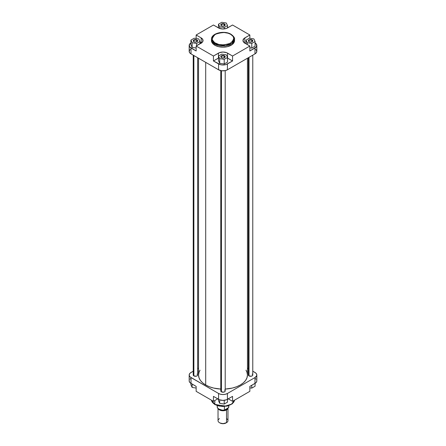 <?xml version="1.0" encoding="UTF-8"?>
<svg xmlns="http://www.w3.org/2000/svg" width="446" height="446" viewBox="0 0 446 446"><rect width="100%" height="100%" fill="white"/><g stroke="black" fill="none" stroke-linecap="round" stroke-linejoin="round"><path stroke-width="0.67" d="M196.736 40.369A1.84 1.059 0 0 0 194.2 40.335A1.84 1.059 0 0 0 194.016 41.796A1.84 1.059 180 0 1 193.597 41.121A1.84 1.059 180 0 1 194.735 40.14A1.84 1.059 180 0 1 196.736 40.369L196.736 41.846L196.736 40.369A1.84 1.059 180 0 1 197.277 41.121A1.84 1.059 180 0 1 196.853 41.796A1.84 1.059 0 0 0 196.736 40.369L196.998 39.917L196.736 40.369M193.876 41.718L193.876 41.718A2.208 1.277 180 0 1 193.876 39.917A2.208 1.277 180 0 1 196.998 39.917L197.645 40.82L196.664 41.879L194.59 41.996L193.274 41.065L193.397 40.33L194.59 39.644L196.998 39.917A2.208 1.277 180 0 1 196.998 41.718A2.208 1.277 180 0 1 193.876 41.718M224.299 24.452A1.84 1.059 0 0 0 221.762 24.418A1.84 1.059 0 0 0 221.584 25.879A1.84 1.059 180 0 1 221.16 25.205A1.84 1.059 180 0 1 222.298 24.223A1.84 1.059 180 0 1 224.299 24.452L224.299 25.935L224.299 24.452A1.84 1.059 180 0 1 224.84 25.205A1.84 1.059 180 0 1 224.416 25.879A1.84 1.059 0 0 0 224.299 24.452L224.561 24.006L224.299 24.452M221.439 25.807L221.439 25.807A2.208 1.277 180 0 1 221.439 24.006A2.208 1.277 180 0 1 224.561 24.006L225.208 24.904L224.226 25.963L222.158 26.08L220.837 25.154L220.96 24.418L221.774 23.844L223.429 23.655L224.561 24.006A2.208 1.277 180 0 1 224.561 25.807A2.208 1.277 180 0 1 221.439 25.807M251.862 40.369A1.84 1.059 0 0 0 249.325 40.335A1.84 1.059 0 0 0 249.147 41.796A1.84 1.059 180 0 1 248.723 41.121A1.84 1.059 180 0 1 249.86 40.14A1.84 1.059 180 0 1 251.862 40.369L251.862 41.846L251.862 40.369A1.84 1.059 180 0 1 252.403 41.121A1.84 1.059 180 0 1 251.984 41.796A1.84 1.059 0 0 0 251.862 40.369L252.124 39.917L251.862 40.369M249.002 41.718L249.002 41.718A2.208 1.277 180 0 1 249.002 39.917A2.208 1.277 180 0 1 252.124 39.917L252.726 41.065L251.41 41.996L249.336 41.879L248.4 41.065L248.528 40.33L249.336 39.761L250.563 39.543L252.124 39.917A2.208 1.277 180 0 1 252.124 41.718A2.208 1.277 180 0 1 249.002 41.718M224.299 56.285A1.84 1.059 0 0 0 221.762 56.246A1.84 1.059 0 0 0 221.584 57.707A1.84 1.059 180 0 1 221.16 57.032A1.84 1.059 180 0 1 222.298 56.051A1.84 1.059 180 0 1 224.299 56.285L224.299 57.763L224.299 56.285A1.84 1.059 180 0 1 224.84 57.032A1.84 1.059 180 0 1 224.416 57.707A1.84 1.059 0 0 0 224.299 56.285L224.561 55.834L224.299 56.285M221.439 57.634L221.439 57.634A2.208 1.277 180 0 1 221.439 55.834A2.208 1.277 180 0 1 224.561 55.834L225.208 56.731L224.226 57.79L222.158 57.908L220.837 56.982L220.96 56.246L221.774 55.672L223.429 55.482L224.561 55.834A2.208 1.277 180 0 1 224.561 57.634A2.208 1.277 180 0 1 221.439 57.634M231.011 34.264A0.736 0.424 -60 0 1 231.167 34.604A11.546 6.668 180 0 1 234.546 39.315C234.903 37.96 233.721 36.277 231.011 34.264C224.427 30.127 211.136 33.093 211.454 39.315L214.833 44.031A11.546 6.668 180 0 1 211.454 39.315L211.454 40.519A11.546 6.668 0 0 0 214.833 45.23L214.833 44.031A0.736 0.424 -60 0 1 215.357 43.128C211.304 41.294 211.304 38.35 215.357 34.303C222.37 31.967 227.466 31.967 230.643 34.303L232.99 36.327L233.76 38.105L233.76 39.332L233.347 40.53L231.992 42.186L228.096 44.221L224.059 44.929L218.863 44.483L214.643 42.677L212.396 39.934L212.24 38.105L213.01 36.327L214.643 34.755L217.904 33.21L224.059 32.502L228.096 33.21L230.643 34.303A0.736 0.424 -60 0 1 231.011 34.264A0.736 0.424 120 0 0 230.643 34.303C234.696 36.137 234.696 39.081 230.643 43.128C223.63 45.47 218.534 45.47 215.357 43.128A0.736 0.424 120 0 0 214.833 44.031L225.47 45.832L232.093 43.429L234.546 39.315A11.546 6.668 180 0 1 227.421 45.475A11.546 6.668 180 0 1 214.833 44.031L214.833 45.23A11.546 6.668 0 0 0 227.421 46.679A11.546 6.668 0 0 0 234.546 40.519A11.546 6.668 0 0 0 234.501 39.917M217.732 27.496L218.49 27.061L217.732 27.496M227.51 27.061L228.268 27.496L227.51 27.061M227.081 57.841L232.556 60.974L232.556 56.018L249.849 46.038L244.843 43.145A6.434 3.713 180 0 1 242.959 40.519A6.434 3.713 180 0 1 244.843 37.893L249.849 35L232.556 25.015L227.549 27.908A6.434 3.713 180 0 1 218.451 27.908L213.444 25.015L196.151 35L196.151 38.512L196.151 35L201.157 37.893L196.151 35L213.444 25.015L219.426 28.371L223 28.996L226.574 28.371L232.556 25.015L249.849 35L244.046 38.456L242.959 40.519L244.046 42.582L249.849 46.038L232.556 56.018L226.574 52.667L223 52.043L219.426 52.667L213.444 56.018L196.151 46.038L202.551 41.941L202.919 39.794L201.157 37.893L201.157 42.844L199.947 42.147L201.581 43.117M190.236 49.322L189.182 51.329L189.661 52.712L191.016 53.882L191.016 48.023L196.151 50.989L189.661 46.852L189.305 44.767L191.016 42.922M190.921 44.773L192.131 47.382L196.151 48.001L192.131 47.382L190.921 44.773L190.921 40.123L192.131 42.727L196.647 43.424L199.947 41.517L198.738 38.913L194.227 38.217L190.921 40.123L190.921 44.773M201.402 42.994A6.434 3.713 0 0 0 201.157 42.844L201.157 37.893A6.434 3.713 180 0 1 203.041 40.519A6.434 3.713 180 0 1 201.157 43.145L196.151 46.038L196.151 50.989L196.151 46.038L213.444 56.018L213.444 60.974L218.579 63.94L218.579 69.793L191.016 53.882L218.579 69.793L221.779 70.78L225.392 70.579L227.421 69.793L227.421 63.94L232.556 60.974L225.949 64.57L223 64.999L220.608 64.72L213.444 60.974L218.919 57.841M218.49 60.689L219.7 63.293L224.21 63.99L227.51 62.083L224.21 63.99L219.7 63.293L218.49 60.689L218.49 56.034L219.7 58.638L224.21 59.34L227.51 57.428L226.3 54.825L221.79 54.128L218.49 56.034L218.49 60.689M244.419 43.117L244.843 42.844A6.434 3.713 0 0 0 244.598 42.994M254.984 42.922L256.695 44.767L256.339 46.852L249.849 50.989L254.984 48.023L254.984 53.882L256.339 52.712L256.818 51.329L255.764 49.322M249.849 47.778L251.773 48.079L255.079 46.172L251.773 48.079L249.849 47.778M211.454 40.519L212.329 43.072L214.833 45.23L218.579 46.679L223 47.187L227.421 46.679L231.926 44.751L234.05 42.454L234.49 39.867M227.421 69.793L254.984 53.882L227.421 69.793L227.421 63.94A6.25 3.607 180 0 1 218.579 63.94L218.579 69.793A6.25 3.607 0 0 0 227.421 69.793M249.849 46.038L249.849 50.989L249.849 46.038M249.849 35L249.849 38.289L249.849 35M189.182 45.475L189.182 51.329A6.25 3.607 0 0 0 191.016 53.882L191.016 48.023A6.25 3.607 180 0 1 189.182 45.475A6.25 3.607 180 0 1 190.921 42.972M254.984 53.882A6.25 3.607 0 0 0 256.818 51.329L256.818 45.475A6.25 3.607 180 0 1 254.984 48.023L254.984 53.882M255.079 42.972A6.25 3.607 180 0 1 256.818 45.475M244.843 37.893L244.843 42.844L244.843 37.893M218.49 58.064A6.434 3.713 0 0 0 218.451 58.086L218.451 53.13L218.451 58.086L213.444 60.974L213.444 56.018L218.451 53.13A6.434 3.713 180 0 1 227.549 53.13L227.549 58.086A6.434 3.713 0 0 0 227.51 58.064M232.556 56.018L232.556 60.974L227.549 58.086L227.549 53.13L232.556 56.018M249.353 38.217L246.053 40.123L247.262 42.727L251.773 43.424L255.079 41.517L253.869 38.913L249.353 38.217L246.053 40.123L246.053 43.842L246.053 40.123L247.262 42.727L247.262 44.544L247.262 42.727L251.773 43.424L251.773 48.079L251.773 43.424L255.079 41.517L255.079 46.172L255.079 41.517L253.869 38.913L249.353 38.217M221.79 54.128L218.49 56.034L219.7 58.638L219.7 63.293L219.7 58.638L224.21 59.34L224.21 63.99L224.21 59.34L227.51 57.428L227.51 62.083L227.51 57.428L226.3 54.825L221.79 54.128M194.227 38.217L190.921 40.123L192.131 42.727L192.131 47.382L192.131 42.727L196.647 43.424L196.647 45.748L196.647 43.424L199.947 41.517L199.947 43.842L199.947 41.517L198.738 38.913L194.227 38.217M221.79 22.3L218.49 24.207L219.7 26.81L224.21 27.507L227.51 25.6L226.3 22.997L221.79 22.3L218.49 24.207L218.49 27.931L218.49 24.207L219.7 26.81L219.7 28.472L219.7 26.81L224.21 27.507L224.21 28.929L224.21 27.507L227.51 25.6L227.51 27.931L227.51 25.6L226.3 22.997L221.79 22.3M205.706 384.998A24.458 14.121 0 0 0 220.792 389.079L213.64 388.059L209.414 386.754L205.706 384.998L205.706 62.362L205.706 384.998L202.668 382.863L200.405 380.421L199.016 377.773L198.542 375.019A24.458 14.121 0 0 0 205.706 384.998M247.458 58.225L247.458 375.019L246.984 377.773L245.595 380.421L243.332 382.863L240.294 384.998L236.586 386.754L232.36 388.059L225.208 389.079A24.458 14.121 0 0 0 247.458 375.019L246.984 372.265L245.986 370.197M200.014 370.197L199.016 372.265L198.542 375.019L198.542 58.225M248.4 374.768L249.002 375.917A2.208 1.277 180 0 1 249.002 374.116M220.837 390.685L221.439 391.833A2.208 1.277 180 0 1 221.439 390.033M193.274 374.768L193.876 375.917A2.208 1.277 180 0 1 193.876 374.116M234.507 400.201L231.552 404.121L224.962 406.211L214.833 404.355A0.736 0.424 120 0 0 214.989 404.689A0.736 0.424 -60 0 1 214.833 404.355A11.546 6.668 -0 0 0 226.964 405.899A11.546 6.668 -0 0 0 234.507 400.201L232.143 403.931L226.992 406.195L214.989 404.689L212.001 401.79L211.488 400.201A11.546 6.668 0 0 0 214.833 404.355L214.833 400.525L214.833 404.355L211.493 400.201M190.604 378.582L189.924 379.172M189.215 380.516L189.305 381.575L190.236 382.88L196.151 386.392L196.151 391.343L213.444 401.328L217.732 398.852L213.444 401.328L213.444 396.371L219.527 399.789L223 400.397L226.473 399.789L232.556 396.371L227.421 399.337L227.421 393.483L225.392 394.264L223 394.543L220.608 394.264L218.579 393.483L190.236 377.021L189.305 375.722L189.305 374.311L190.236 373.012L193.23 371.189L191.016 372.466A6.25 3.607 180 0 0 189.182 375.019L189.182 380.873A6.25 3.607 0 0 0 191.016 383.426L196.151 386.392L196.151 391.343L213.444 401.328L213.444 396.371L218.579 399.337L218.579 393.483L191.016 377.567L191.016 383.426L191.016 377.567A6.25 3.607 180 0 1 189.182 375.019M256.818 375.019L256.818 380.873A6.25 3.607 -0 0 1 254.984 383.426L254.984 377.567L227.421 393.483L254.984 377.567A6.25 3.607 180 0 0 256.818 375.019A6.25 3.607 180 0 0 254.984 372.466L252.77 371.189L255.764 373.012L256.695 374.311L256.695 375.722L254.984 377.567L254.984 383.426L249.849 386.392L255.764 382.88L256.695 381.575L256.785 380.516M256.076 379.172L255.396 378.582M216.143 405.063L218.863 406.005L223 406.484L227.137 406.005L230.643 404.656M197.645 368.641L198.542 368.117L197.645 368.641M247.458 368.117L248.355 368.641L247.458 368.117M197.271 374.311L196.998 374.116A2.208 1.277 180 0 1 196.998 375.917A2.208 1.277 180 0 1 193.876 375.917L196.279 376.195L197.271 375.727L197.645 375.019L197.645 57.707M224.834 390.222L224.561 390.033A2.208 1.277 180 0 1 224.561 391.833A2.208 1.277 180 0 1 221.439 391.833L223.842 392.106L224.834 391.638L225.208 390.93L225.208 70.619M252.397 374.311L252.124 374.116A2.208 1.277 180 0 1 252.124 375.917A2.208 1.277 180 0 1 249.002 375.917L251.41 376.195L252.603 375.504L252.726 374.768M228.268 398.852L232.556 401.328L249.849 391.343L232.556 401.328L232.556 396.371L232.556 401.328L228.268 398.852M249.849 386.392L249.849 391.343L249.849 386.392M218.579 393.483L218.579 399.337A6.25 3.607 0 0 0 227.421 399.337L227.421 393.483A6.25 3.607 180 0 1 218.579 393.483M215.357 404.656A0.736 0.424 -60 0 1 214.989 404.689M227.51 402.136L224.21 404.048L219.7 403.346L218.49 400.742L218.49 399.287L218.49 400.742L219.7 403.346L219.7 399.85L219.7 403.346L224.21 404.048L224.21 400.33L224.21 404.048L227.51 402.136L227.51 399.287L227.51 402.136M255.079 386.225L251.773 388.132L249.849 387.836L251.773 388.132L251.773 385.277L251.773 388.132L255.079 386.225L255.079 383.37L255.079 386.225M196.151 388.053L192.131 387.435L190.921 384.831L190.921 383.37L190.921 384.831L192.131 387.435L192.131 384.067L192.131 387.435L196.151 388.053M227.873 407.895L227.053 409.461L226.445 409.885L226.183 409.434A4.505 2.604 0 0 1 224.461 410.058L226.183 409.434L226.445 409.885L222.844 410.71L218.468 408.926M226.512 418.632A4.967 2.866 180 0 1 226.512 422.685L223 423.7L220.012 422.986A4.231 2.442 0 0 0 225.988 422.986L226.512 422.685A4.967 2.866 0 0 0 227.967 420.656L227.967 407.895L227.588 408.993L226.512 409.924L226.512 422.685L226.512 409.924A4.967 2.866 180 0 1 218.278 408.781M226.183 409.434A4.505 2.604 0 0 0 227.265 408.436L226.183 409.434M227.956 408.034A4.967 2.866 180 0 1 226.512 409.924L223.97 410.71L222.03 410.71L219.488 409.924L218.133 408.458M217.208 405.693L217.208 406.847A5.792 3.345 0 0 0 224.399 410.091L224.399 406.568L224.399 410.091L222.18 410.158L218.412 408.887L217.263 407.321L217.38 406.038M218.033 408.569L218.033 420.656A4.967 2.866 0 0 0 221.099 423.304A4.967 2.866 0 0 0 226.512 422.685A4.967 2.866 180 0 1 219.488 422.685A4.967 2.866 180 0 1 219.488 418.632M227.861 408.09L226.445 409.885L223 410.71L220.291 410.236L218.947 409.461L218.222 408.447M222.275 410.164A4.505 2.604 0 0 0 223.725 410.164M228.737 406.373L228.62 407.655L224.399 410.091L228.62 407.655A5.792 3.345 0 0 0 228.792 406.847L228.792 405.693M228.62 405.748L228.62 407.655L228.62 405.748M249.002 57.333L249.002 375.917L249.002 57.333M221.439 70.736L221.439 391.833L221.439 70.736M193.876 55.533L193.876 375.917L193.876 55.533M234.546 39.315L234.546 40.519M226.512 422.685L225.988 422.986M219.488 422.685L220.012 422.986M252.77 375.019L252.77 55.159M248.355 375.019L248.355 57.707M220.792 390.93L220.792 70.619M193.23 375.019L193.23 55.159"/></g></svg>
